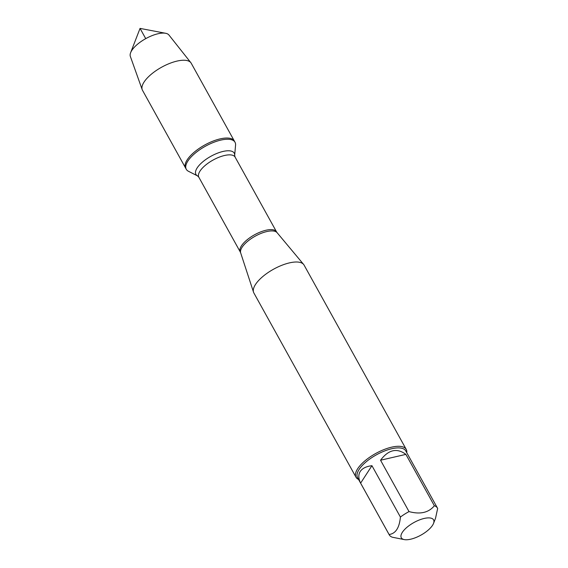 <?xml version="1.0" encoding="UTF-8"?>
<svg xmlns="http://www.w3.org/2000/svg" width="568" height="568" viewBox="0 0 568 568"><rect width="100%" height="100%" fill="white"/><g stroke="black" fill="none" stroke-linecap="round" stroke-linejoin="round"><path stroke-width="0.85" d="M188.434 171.266A27.867 10.891 -29 0 1 186.283 169.285A27.867 10.891 -29 0 1 205.375 146.253A27.867 10.891 -29 0 1 235.024 142.263A27.867 10.891 -29 0 1 235.564 145.138L234.662 155.398A21.911 8.563 -29 0 0 210.927 156.271A21.911 8.563 -29 0 0 197.607 175.938L188.434 171.266M186.283 169.285L142.483 90.269A27.867 10.891 -29 0 1 142.192 89.63A27.867 10.891 -29 0 1 144.087 82.012A27.867 10.891 -29 0 1 168.632 63.829A27.867 10.891 -29 0 1 190.841 62.665A27.867 10.891 -29 0 1 191.231 63.254L234.35 141.041A27.867 10.891 151 0 0 204.7 145.032A27.867 10.891 151 0 0 185.601 168.064A27.867 10.891 -29 0 1 187.206 159.8A27.867 10.891 -29 0 1 212.553 141.297A27.867 10.891 -29 0 1 234.35 141.041L235.024 142.263M406.241 449.402L304.093 265.114A28.712 11.218 151 0 0 303.61 264.418A28.712 11.218 151 0 0 280.67 265.76A28.712 11.218 151 0 0 255.515 284.44A28.712 11.218 151 0 0 253.527 292.179A28.712 11.218 151 0 0 253.861 292.953L356.015 477.241A28.712 11.218 -29 0 1 357.67 468.728A28.712 11.218 -29 0 1 383.783 449.657A28.712 11.218 -29 0 1 406.241 449.402A28.712 11.218 -29 0 1 406.759 452.703M358.543 479.435A28.712 11.218 -29 0 1 356.015 477.241M402.364 532.301A18.453 7.207 151 0 0 404.31 539.6A18.453 7.207 151 0 0 420.931 535.127A18.453 7.207 151 0 0 433.533 523.405A18.453 7.207 151 0 0 433.689 520.11A18.453 7.207 151 0 0 419.44 519.933A18.453 7.207 151 0 0 402.364 532.301M380.546 460.222L405.886 454.379C396.925 447.69 388.484 449.636 380.546 460.222L409.024 511.59A27.562 10.771 151 0 0 400.412 517.058C399.396 527.85 395.626 533.664 389.087 534.502A27.562 10.771 151 0 0 389.265 534.85A27.562 10.771 151 0 0 392.381 537.229L404.31 539.6M435.564 518.137L437.651 508.474A27.562 10.771 151 0 0 437.481 508.126A27.562 10.771 151 0 0 434.364 505.747C428.67 512.67 420.228 514.622 409.024 511.59M434.364 505.747L405.886 454.379M371.941 465.689C366.261 466.392 362.363 468.316 360.24 471.461C358.238 474.663 358.358 478.554 360.616 483.134L371.941 465.689L400.412 517.058M360.616 483.134L389.087 534.502M389.265 534.85L357.535 477.61A27.562 10.771 -29 0 1 359.118 469.438A27.562 10.771 -29 0 1 384.188 451.127A27.562 10.771 -29 0 1 405.751 450.878L437.481 508.126M190.841 62.665L168.944 35.017A22.109 8.641 151 0 0 165.65 33.285A22.109 8.641 151 0 0 131.854 50.367A22.109 8.641 151 0 0 130.626 52.703A22.109 8.641 151 0 0 130.349 56.417L142.192 89.63M145.727 38.645L140.047 28.4L130.626 52.703M240.662 252.874L240.264 251.965A20.739 8.101 -29 0 1 254.471 234.825A20.739 8.101 -29 0 1 276.538 231.858L277.099 232.681A20.888 8.165 151 0 0 260.407 233.654A20.888 8.165 151 0 0 242.11 247.25A20.888 8.165 151 0 0 240.662 252.874L253.527 292.179M276.538 231.858L235.102 157.102A20.739 8.101 151 0 0 213.035 160.069A20.739 8.101 151 0 0 198.828 177.209L197.607 175.938M277.099 232.681L303.61 264.418M240.264 251.965L198.828 177.209M235.102 157.102L234.662 155.398M433.533 523.405L435.571 518.144M140.047 28.4L165.65 33.285"/></g></svg>
